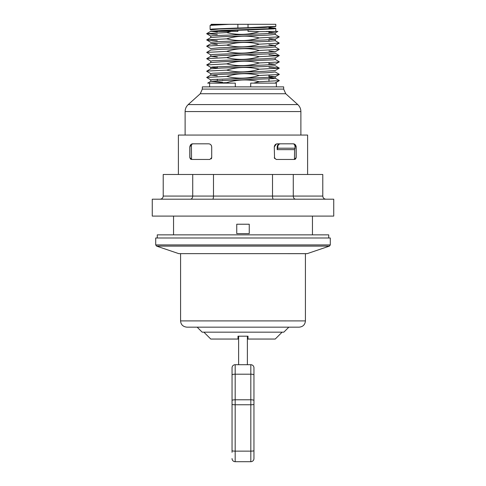 <?xml version="1.0" encoding="UTF-8"?>
<svg xmlns="http://www.w3.org/2000/svg" width="486" height="486" viewBox="0 0 486 486"><rect width="100%" height="100%" fill="white"/><g stroke="black" fill="none" stroke-linecap="round" stroke-linejoin="round"><path stroke-width="0.73" d="M238.62 339.052L237.994 339.052L237.994 336.19L248.006 336.19L248.006 339.052L247.38 339.052M248.006 336.19L248.006 339.052L275.228 339.052L282.111 332.169M247.38 364.707L247.38 336.276M209.776 144.056L210.231 144.287M210.821 144.761L211.234 145.284M211.471 145.751L211.714 146.948C211.434 144.962 210.395 143.917 208.585 143.82L192.942 143.82C191.271 143.771 190.226 144.816 189.813 146.948L189.813 157.585L191.691 159.463L209.837 159.463L211.714 157.585L211.568 158.302M191.563 159.457L190.682 159.171L191.563 159.457L191.393 144.464L192.942 143.82M211.422 158.588L211.179 158.898M274.541 158.527L274.286 146.948C274.566 144.962 275.605 143.917 277.415 143.82L293.058 143.82L294.486 144.166L294.607 144.931M277.172 149.639L294.431 149.639L295.026 148.206L277.767 148.206L277.172 149.639L277.172 146.948L277.767 146.948C277.943 145.041 278.812 143.996 280.361 143.82M279.772 143.82C278.217 143.996 277.348 145.041 277.172 146.948M274.286 146.948L276.327 144.014M294.607 149.214L294.437 159.457L295.318 159.171M277.767 146.948L277.767 148.206M293.398 143.838C294.413 144.166 294.953 145.199 295.026 146.948L295.026 148.206M274.286 157.585L276.163 159.463L294.309 159.463L296.187 157.585L296.187 146.948C295.774 144.816 294.729 143.771 293.058 143.82M203.889 332.169L210.772 339.052L237.994 339.052L237.994 336.19M235.309 86.879L235.309 83.118L213.597 83.118L226.689 82.644C237.557 79.394 248.425 79.084 259.305 81.721L253.631 83.118L276.376 83.118L276.376 86.879M275.112 26.548L264.56 27.483L219.004 29.051L210.772 29.828L210.098 29.415L212.133 29.057L237.873 28.024L237.873 24.3L248.024 24.3L248.024 27.72L237.873 28.024M268.971 32.27L275.228 32.963L264.56 33.741L212.564 35.697L210.766 36.086L210.748 37.556M268.971 38.528L275.228 39.214L264.578 39.998L218.979 41.565L210.772 42.349L206.702 39.901L226.689 38.844C237.411 35.593 248.285 35.284 259.305 37.914L279.304 36.863L275.228 34.415L267.014 35.199L221.422 36.76L210.772 37.544L206.702 39.895M268.971 44.791L275.234 45.471L264.56 46.255L218.992 47.822L210.772 48.606L206.702 46.249L207.261 46.018L226.683 45.101C237.502 41.851 248.382 41.541 259.311 44.171L279.304 43.12L275.234 40.672L267.002 41.456L221.44 43.017L210.772 43.801L217.303 44.499M268.971 51.048L275.228 51.735L264.566 52.512L212.57 54.468L210.766 54.857L210.772 56.315L217.303 57.014M275.252 57.974L264.56 58.77L212.564 60.726L210.772 61.121L210.772 62.573L221.44 61.789L273.436 59.833L275.234 59.444L275.234 57.986L279.298 55.538L268.971 54.815M268.971 63.563L275.234 64.249L264.591 65.027L212.576 66.983L210.766 67.378L217.303 67.967M210.772 73.635L206.702 71.278L207.176 71.065L226.683 70.13C237.508 66.886 248.389 66.576 259.317 69.2L279.304 68.149L275.234 70.506L264.584 71.284L212.564 73.24L210.766 73.635L210.772 75.087L217.303 75.786M268.971 76.077L275.234 76.764L264.56 77.547L212.57 79.497L210.772 79.892L210.772 81.344L222.545 82.28M259.311 81.721L279.298 80.664L274.888 83.118M237.873 24.3L211.179 24.3L220.134 24.3L210.772 25.029L210.098 25.442M268.971 27.574L275.234 28.158L273.43 28.546L221.416 30.503L210.766 31.286L217.303 31.985M275.234 46.929L266.99 47.713L221.416 49.274L210.766 50.058L206.696 52.415L226.683 51.358C237.478 48.108 248.358 47.798 259.317 50.429L279.304 49.378L275.228 46.929L275.234 45.477L279.304 43.12M279.298 55.538L275.228 53.187L267.021 53.97L221.422 55.532L210.772 56.315L206.696 58.672L226.689 57.615C237.46 54.365 248.334 54.061 259.311 56.692L279.298 55.635M279.304 68.149L275.234 65.701L266.996 66.485L221.428 68.046L210.766 68.83L210.766 67.378L206.702 64.93L226.689 63.873C237.472 60.622 248.346 60.319 259.311 62.949L278.587 62.05L279.304 61.801L275.234 59.444M275.228 71.958L267.014 72.742L221.422 74.303L210.772 75.087L206.696 77.444L226.689 76.393C237.49 73.137 248.364 72.827 259.311 75.464L278.988 74.504L279.298 74.315L275.228 71.958M268.971 77.639L275.234 78.216L273.43 78.611L221.44 80.561L210.772 81.344L207.698 83.118L213.597 83.118L207.698 83.118M226.689 32.586L231.239 31.432L237.873 31.426L237.873 30.278L248.024 29.962L248.024 31.426L259.311 31.657C248.468 34.913 237.593 35.223 226.689 32.586L206.696 33.643L210.766 31.286M217.303 34.47L206.696 33.643M217.303 40.727L206.696 39.992M210.766 54.857L206.696 52.415M210.766 61.121L206.696 58.672M279.304 68.058L268.971 67.329M210.766 79.892L206.696 77.444M229.258 24.3L210.14 25.387M268.971 27.86L275.756 28.461L273.764 28.874L248.024 29.962M237.873 30.278L211.349 31.426L231.239 31.426M259.305 37.914C248.522 41.17 237.648 41.474 226.689 38.844M259.311 44.171C248.474 47.421 237.599 47.731 226.683 45.101M259.317 50.435C248.504 53.679 237.63 53.989 226.683 51.358M259.311 56.692C248.54 59.942 237.672 60.246 226.689 57.615M259.305 62.949C248.54 66.193 237.666 66.503 226.689 63.873M259.317 69.206C248.54 72.45 237.666 72.76 226.683 70.13M259.311 75.464C248.455 78.714 237.581 79.018 226.689 76.387M250.691 86.879L250.691 83.118L253.631 83.118M228.845 83.118L226.689 82.644M211.349 31.426L237.873 31.426M259.311 31.657L277.877 31.426L275.799 31.426L275.799 28.54M248.024 27.72L275.799 26.347L275.799 24.3L248.024 24.3M275.799 31.426L266.34 31.426M217.218 30.746L217.303 31.371M217.303 66.673L217.303 68.234M217.303 79.188L217.303 80.178M222.545 80.178L222.545 80.518M285.744 93.743L283.672 89.096L283.672 86.879L202.328 86.879L202.328 89.096L200.256 93.743L188.222 104.581L297.778 104.581L285.744 93.743L200.256 93.743M185.117 111.555L185.117 135.059L300.883 135.059L300.883 111.555L185.117 111.555C185.166 108.791 186.205 106.464 188.222 104.581M307.608 174.48L307.608 135.059L178.392 135.059L178.392 174.48M211.714 146.948L211.714 157.585M173.545 234.866L173.545 216.094M330.292 244.92L330.292 237.994L155.708 237.994L155.708 244.92L156.559 246.104L329.441 246.104L330.292 244.92L155.708 244.92M329.441 246.104L307.231 253.637L178.769 253.637L156.559 246.104M249.257 224.228L236.743 224.228L236.743 233.614L249.257 233.614L249.257 224.228M325.912 199.199C324.016 199.011 322.971 197.966 322.783 196.071L322.783 174.48L163.217 174.48L163.217 196.071C163.029 197.966 161.984 199.011 160.088 199.199M190.433 199.199C191.824 199.011 192.584 197.966 192.723 196.071L192.723 174.48M212.655 199.199C213.166 199.011 213.445 197.966 213.494 196.071L213.494 174.48M273.345 199.199C272.834 199.011 272.555 197.966 272.506 196.071L272.506 174.48M295.567 199.199C294.176 199.011 293.416 197.966 293.277 196.071L293.277 174.48M243 199.199L152.264 199.199L152.264 216.094L333.736 216.094L333.736 199.199L243 199.199M180.579 253.662L180.579 320.906L305.421 320.906L305.421 253.662L307.231 253.637M180.579 320.906C180.847 324.599 182.936 326.689 186.837 327.163L299.163 327.163C302.96 326.792 305.05 324.709 305.421 320.906M197.164 327.163L202.17 332.169L283.83 332.169L288.836 327.163M238.62 336.276L238.62 364.707M253.953 377.221L253.953 367.835A3.129 3.129 0 0 0 250.825 364.707A3.129 3.129 0 0 1 253.953 367.835L253.953 374.949A3.129 0.759 180 0 0 250.825 374.19L250.825 461.7L235.175 461.7L235.175 364.707A3.129 3.129 0 0 0 232.047 367.835L232.047 450.65A3.129 0.486 -0 0 0 235.175 451.136L250.825 451.136A3.129 0.486 180 0 0 253.953 450.65L253.953 374.949M253.953 414.771L253.953 452.314M253.953 450.65L253.953 458.571A3.129 3.129 0 0 1 250.825 461.7L235.175 461.7A3.129 3.129 0 0 1 232.047 458.571M253.953 392.87L253.953 411.642M232.047 430.414L232.047 452.314L232.047 430.414M232.047 389.742L232.047 377.221M232.047 411.642L232.047 392.87M232.047 374.949A3.129 0.759 -0 0 1 235.175 374.19L250.825 374.19L250.825 364.707L235.175 364.707M328.73 237.994L328.73 234.866L157.27 234.866L157.27 237.994M191.393 159.147L189.905 157.585L190.305 158.855M189.813 146.948L189.905 157.585L189.905 146.948L191.393 144.464M283.672 89.096L202.328 89.096M295.695 158.855L296.096 157.585L294.607 159.147M296.114 146.28L296.096 157.585M294.607 144.464L296.096 146.948M322.783 196.071L163.217 196.071M253.953 404.279A3.129 0.486 180 0 1 250.825 404.771L235.175 404.771A3.129 0.486 -0 0 1 232.047 404.279M253.953 400.543A3.129 0.759 180 0 0 250.825 399.784L235.175 399.784A3.129 0.759 -0 0 0 232.047 400.543M190.998 144.494L190.451 145.059M275.228 34.415L275.228 32.963L277.877 31.426M275.234 40.672L275.228 39.214L279.304 36.863M279.304 80.567L275.234 78.216L275.234 76.764L279.298 74.413M206.702 46.152L210.772 43.801M206.702 64.924L210.772 62.573M206.696 71.187L210.766 68.83M275.228 28.158L275.756 28.461M209.624 86.879L209.624 83.118M279.304 61.892L275.228 64.249M279.304 49.378L275.228 51.735M206.696 33.734L210.766 36.086M275.756 26.402L275.234 26.7M210.098 29.439L210.098 25.424M268.971 81.393L268.971 78.902M268.971 77.341L268.971 75.136M268.971 64.826L268.971 62.621M268.971 41.359L268.971 39.797M268.971 33.54L268.971 31.426M268.971 28.844L268.971 26.991M300.883 111.555C300.834 108.791 299.795 106.464 297.778 104.581M312.455 216.094L312.455 234.866M294.486 144.166L295.002 144.494M296.187 146.948L295.591 145.107M178.769 253.637L306.982 253.662"/></g></svg>
